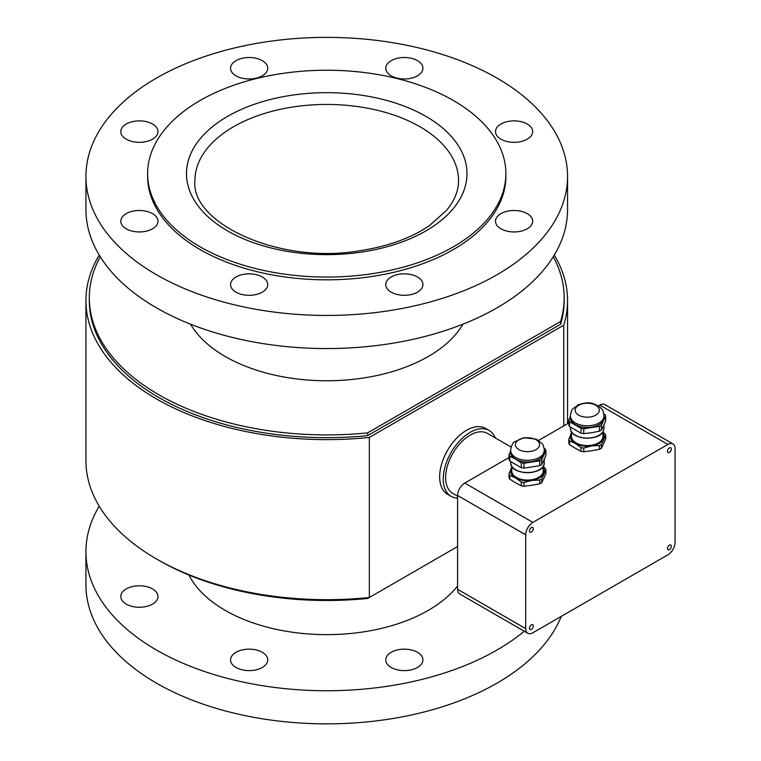 <?xml version="1.0" encoding="UTF-8"?>
<svg xmlns="http://www.w3.org/2000/svg" width="761" height="761" viewBox="0 0 761 761"><rect width="100%" height="100%" fill="white"/><g stroke="black" fill="none" stroke-linecap="round" stroke-linejoin="round"><path stroke-width="1.14" d="M191.011 106.159A179.13 103.42 0 0 0 147.615 173.651A179.13 103.42 0 0 0 326.745 277.071A179.13 103.42 0 0 0 505.875 173.651A179.13 103.42 0 0 0 389.09 76.699A179.13 103.42 0 0 0 191.011 106.159M505.875 173.651L505.875 176.409A179.13 103.42 180 0 1 326.745 279.829A179.13 103.42 180 0 1 147.615 176.409L147.615 173.651M495.506 221.213A18.587 10.73 180 0 1 514.094 210.483A18.587 10.73 180 0 1 532.681 221.213A18.587 10.73 180 0 1 514.094 231.943A18.587 10.73 180 0 1 495.506 221.213M391.202 276.985A18.587 10.73 180 0 1 411.463 274.664A18.587 10.73 180 0 1 422.935 284.576A18.587 10.73 180 0 1 404.348 295.306A18.587 10.73 180 0 1 385.76 284.576A18.587 10.73 180 0 1 391.202 276.985M249.142 273.846A18.587 10.73 180 0 1 267.729 284.576A18.587 10.73 180 0 1 249.142 295.306A18.587 10.73 180 0 1 230.554 284.576A18.587 10.73 180 0 1 249.142 273.846M152.533 213.622A18.587 10.73 180 0 1 157.984 221.213A18.587 10.73 180 0 1 139.396 231.943A18.587 10.73 180 0 1 120.799 221.213A18.587 10.73 180 0 1 132.281 211.301A18.587 10.73 180 0 1 152.533 213.622M157.984 131.605A18.587 10.73 180 0 1 139.396 142.336A18.587 10.73 180 0 1 120.799 131.605A18.587 10.73 180 0 1 139.396 120.875A18.587 10.73 180 0 1 157.984 131.605M262.288 75.834A18.587 10.73 180 0 1 242.027 78.164A18.587 10.73 180 0 1 230.554 68.243A18.587 10.73 180 0 1 249.142 57.513A18.587 10.73 180 0 1 267.729 68.243A18.587 10.73 180 0 1 262.288 75.834M404.348 78.973A18.587 10.73 180 0 1 385.76 68.243A18.587 10.73 180 0 1 404.348 57.513A18.587 10.73 180 0 1 422.935 68.243A18.587 10.73 180 0 1 404.348 78.973M500.947 139.196A18.587 10.73 180 0 1 495.506 131.605A18.587 10.73 180 0 1 514.094 120.875A18.587 10.73 180 0 1 532.681 131.605A18.587 10.73 180 0 1 521.209 141.517A18.587 10.73 180 0 1 500.947 139.196M156.462 78.098A240.809 139.025 0 0 0 85.936 176.409A240.809 139.025 0 0 0 326.745 315.444A240.809 139.025 0 0 0 567.554 176.409A240.809 139.025 0 0 0 418.892 47.962A240.809 139.025 0 0 0 156.462 78.098M85.936 176.409L85.936 209.522A240.809 139.025 0 0 0 326.745 348.557A240.809 139.025 0 0 0 567.554 209.522L567.554 176.409M404.348 649.152A18.587 10.73 180 0 1 422.935 659.882A18.587 10.73 180 0 1 404.348 670.612A18.587 10.73 180 0 1 385.76 659.882A18.587 10.73 180 0 1 404.348 649.152M157.984 596.519A18.587 10.73 180 0 1 139.396 607.249A18.587 10.73 180 0 1 120.799 596.519A18.587 10.73 180 0 1 139.396 585.789A18.587 10.73 180 0 1 157.984 596.519M262.288 652.291A18.587 10.73 180 0 1 267.729 659.882A18.587 10.73 180 0 1 249.142 670.612A18.587 10.73 180 0 1 230.554 659.882A18.587 10.73 180 0 1 242.027 649.961A18.587 10.73 180 0 1 262.288 652.291M561.266 616.381A240.809 139.025 180 0 1 299.244 722.95A240.809 139.025 180 0 1 85.936 584.828L85.936 551.715A240.809 139.025 180 0 1 99.215 506.179M524.272 631.24A240.809 139.025 180 0 1 254.555 684.348A240.809 139.025 180 0 1 85.936 551.715M457.589 585.932A143.639 82.93 180 0 1 316.662 634.436A143.639 82.93 180 0 1 188.89 575.012M560.61 324.243L367.706 435.615L367.706 432.857L560.61 321.484L560.61 324.243A237.432 137.075 180 0 0 564.167 300.595L564.167 297.836A237.432 137.075 180 0 1 560.61 321.484M367.706 435.615A237.432 137.075 180 0 1 89.313 300.595L89.313 297.836A237.432 137.075 180 0 1 100.243 256.733M367.706 432.857A237.432 137.075 180 0 1 89.313 297.836M553.247 256.733A237.432 137.075 180 0 1 564.167 297.836M462.935 324.186A143.639 82.93 180 0 1 225.17 356.471A143.639 82.93 180 0 1 190.545 324.186M99.215 255.059A240.809 139.025 0 0 0 85.936 300.595A240.809 139.025 0 0 0 369.342 437.432L369.342 597.49L457.589 546.541L367.706 598.431L367.706 597.651M367.706 598.431A237.432 137.075 180 0 1 157.67 559.649M369.342 597.49A240.809 139.025 180 0 1 85.936 460.652L85.936 300.595M563.749 425.913L563.749 325.185A240.809 139.025 0 0 0 567.554 300.595A240.809 139.025 0 0 0 554.274 255.059M369.342 437.432L563.749 325.185M495.297 437.927A38.021 21.955 120 0 0 489.142 430.479A38.021 21.955 120 0 0 451.121 452.434A38.021 21.955 120 0 0 451.121 496.334A38.021 21.955 120 0 0 457.589 498.113M511.126 447.068L487.459 433.409A34.645 20.005 120 0 0 452.814 453.404A34.645 20.005 120 0 0 452.814 493.413L457.589 496.162M489.142 430.479L485.566 428.405A38.021 21.955 120 0 0 447.544 450.36A38.021 21.955 120 0 0 447.544 494.27L451.121 496.334M532.871 632.772A10.14 5.85 -60 0 1 527.801 633.276A10.14 5.85 -60 0 1 525.699 628.634L525.699 534.812A10.14 5.85 -60 0 1 532.871 522.388L667.901 444.434A10.14 5.85 -60 0 1 672.971 443.929A10.14 5.85 -60 0 1 675.064 448.571L675.064 542.403A10.14 5.85 -60 0 1 667.901 554.817L532.871 632.772M671.326 449.009A2.74 1.579 -60 0 1 670.137 451.768A2.74 1.579 -60 0 1 668.025 452.5A2.74 1.579 -60 0 1 668.025 449.332A2.74 1.579 -60 0 1 670.764 447.753A2.74 1.579 -60 0 1 671.326 449.009M533.309 528.686A2.74 1.579 -60 0 1 532.12 531.444A2.74 1.579 -60 0 1 530.008 532.177A2.74 1.579 -60 0 1 530.008 529.019A2.74 1.579 -60 0 1 532.748 527.44A2.74 1.579 -60 0 1 533.309 528.686M533.309 625.97A2.74 1.579 -60 0 1 532.12 628.719A2.74 1.579 -60 0 1 530.008 629.461A2.74 1.579 -60 0 1 530.008 626.293A2.74 1.579 -60 0 1 532.748 624.714A2.74 1.579 -60 0 1 533.309 625.97M671.326 546.284A2.74 1.579 -60 0 1 670.137 549.042A2.74 1.579 -60 0 1 668.025 549.775A2.74 1.579 -60 0 1 668.025 546.607A2.74 1.579 -60 0 1 670.764 545.028A2.74 1.579 -60 0 1 671.326 546.284M527.801 633.276L459.692 593.951A10.14 5.85 -60 0 1 457.589 589.309L457.589 495.487A10.14 5.85 -60 0 1 464.762 483.073L509.061 457.494M598.374 405.927L599.782 405.109A10.14 5.85 -60 0 1 604.852 404.605L672.971 443.929M538.626 440.419L568.809 422.992M543.211 467.406A16.894 9.76 180 0 1 543.82 473.523A16.894 9.76 180 0 1 531.863 480.419A16.894 9.76 180 0 1 515.539 477.898A16.894 9.76 180 0 1 511.173 468.472A16.894 9.76 180 0 1 511.773 467.406M543.211 466.312L543.211 470.992A15.715 9.075 180 0 1 527.497 480.067A15.715 9.075 180 0 1 511.773 470.992L511.773 466.312M543.211 466.655L545.199 468.3A18.759 10.825 180 0 1 545.922 469.86L545.922 473.599L543.82 478.346L541.708 482.674L541.708 478.935A18.759 10.825 180 0 1 539.73 480.077L539.73 483.815L531.863 485.252L524.006 486.25L524.006 482.512A18.759 10.825 180 0 1 521.304 482.094L521.304 485.832L515.539 482.721L509.784 479.183L509.784 475.444A18.759 10.825 180 0 1 509.061 473.884L509.061 477.623A18.759 10.825 180 0 0 509.784 479.183M541.708 482.674A18.759 10.825 180 0 1 539.73 483.815M524.006 486.25A18.759 10.825 180 0 1 521.304 485.832M541.708 478.935L545.922 469.86M524.006 482.512L531.863 480.419L539.73 480.077M509.784 475.444L515.539 477.898L521.304 482.094M511.773 467.235L509.061 473.884M509.061 454.621L509.061 459.501A18.759 10.825 180 0 0 509.784 461.061L509.784 456.181A18.759 10.825 180 0 1 509.061 454.621L510.736 450.702M509.784 456.181L515.539 459.187A16.894 9.76 180 0 1 510.755 450.921M544.229 450.921A16.894 9.76 180 0 1 543.82 454.812A16.894 9.76 180 0 1 531.863 461.708A16.894 9.76 180 0 1 515.539 459.187L521.304 462.831L521.304 467.701L509.784 461.061M544.22 450.969L544.22 452.281A16.732 9.655 180 0 1 527.497 461.946A16.732 9.655 180 0 1 510.764 452.281L510.764 450.969M544.22 450.626A16.732 9.655 180 0 1 544.163 451.473A16.732 9.655 180 0 1 527.497 460.291A16.732 9.655 180 0 1 510.831 451.473C509.956 449.808 512.572 442.122 514.426 441.903L523.863 437.689L536.315 439.173L542.013 443.492C543.325 443.872 544.933 451.492 544.163 451.473M524.367 437.955A12.081 6.973 180 0 1 539.159 446.498A12.081 6.973 180 0 1 518.954 449.627A12.081 6.973 180 0 1 524.367 437.955M544.144 448.315L545.199 449.038A18.759 10.825 180 0 1 545.922 450.598L545.922 455.468L543.82 460.329L541.708 464.543L541.708 459.673A18.759 10.825 180 0 1 539.73 460.814L539.73 465.694L524.006 468.12A18.759 10.825 180 0 1 521.304 467.701M524.006 468.12L524.006 463.249A18.759 10.825 180 0 1 521.304 462.831M541.708 464.543A18.759 10.825 180 0 1 539.73 465.694M524.006 463.249L539.73 460.814M541.708 459.673L545.922 450.598M602.959 432.914A16.894 9.76 180 0 1 603.559 439.03A16.894 9.76 180 0 1 591.611 445.927A16.894 9.76 180 0 1 575.287 443.397A16.894 9.76 180 0 1 570.912 433.979A16.894 9.76 180 0 1 571.521 432.914M602.959 431.82L602.959 436.5A15.715 9.075 180 0 1 583.173 445.261A15.715 9.075 180 0 1 571.521 436.5L571.521 431.82M602.959 432.162L604.947 433.799A18.759 10.825 180 0 1 605.67 435.359L605.67 439.107L603.559 443.853L601.456 448.181L601.456 444.443A18.759 10.825 180 0 1 599.478 445.585L599.478 449.323L591.611 450.75L583.754 451.758L583.754 448.02A18.759 10.825 180 0 1 581.043 447.601L581.043 451.34L575.287 448.229L569.532 444.69L569.532 440.952A18.759 10.825 180 0 1 568.809 439.392L568.809 443.13A18.759 10.825 180 0 0 569.532 444.69M601.456 448.181A18.759 10.825 180 0 1 599.478 449.323M583.754 448.02L591.611 445.927L599.478 445.585M601.456 444.443L605.67 435.359M583.754 451.758A18.759 10.825 180 0 1 581.043 451.34M569.532 440.952L575.287 443.397L581.043 447.601M571.521 432.743L568.809 439.392M603.977 416.429A16.894 9.76 180 0 1 603.559 420.319A16.894 9.76 180 0 1 591.611 427.216A16.894 9.76 180 0 1 575.287 424.686A16.894 9.76 180 0 1 570.503 416.429M603.968 416.467L603.968 417.789A16.732 9.655 180 0 1 582.907 427.121A16.732 9.655 180 0 1 570.512 417.789L570.512 416.467M582.907 425.466A16.732 9.655 180 0 1 570.569 416.971C569.799 416.999 571.406 409.38 572.719 408.999L578.417 404.681C588.158 401.913 591.525 401.713 600.324 407.43C601.571 409.361 603.701 408.885 603.901 416.971A16.732 9.655 180 0 1 603.397 418.636A16.732 9.655 180 0 1 582.907 425.466M603.968 416.134A16.732 9.655 180 0 1 603.901 416.971M598.907 412.005A12.081 6.973 180 0 1 578.693 415.135A12.081 6.973 180 0 1 584.115 403.463A12.081 6.973 180 0 1 598.907 412.005M568.809 420.129L568.809 424.999A18.759 10.825 180 0 0 569.532 426.56L569.532 421.689A18.759 10.825 180 0 1 568.809 420.129L570.484 416.21M603.882 413.822L604.947 414.536A18.759 10.825 180 0 1 605.67 416.096L605.67 420.976L603.559 425.837L601.456 430.051L601.456 425.18A18.759 10.825 180 0 1 599.478 426.322L599.478 431.192L591.611 432.733L583.754 433.627L583.754 428.757A18.759 10.825 180 0 1 581.043 428.338L581.043 433.209L569.532 426.56M583.754 433.627A18.759 10.825 180 0 1 581.043 433.209M601.456 430.051A18.759 10.825 180 0 1 599.478 431.192M569.532 421.689L581.043 428.338M583.754 428.757L599.478 426.322M601.456 425.18L605.67 416.096M226.864 130.892A131.815 76.1 180 0 1 412.757 122.882A131.815 76.1 180 0 1 458.55 180.547C458.617 190.535 454.659 200.409 446.697 210.179L429.585 225.513C411.577 237.812 388.757 246.155 361.133 250.512C279.487 265.285 190.136 222.773 194.93 180.547A131.815 76.1 180 0 1 226.864 130.892M418.274 112.295A140.262 80.98 0 0 0 188.937 158.564A140.262 80.98 0 0 0 373.014 250.093A140.262 80.98 0 0 0 418.274 112.295M457.589 589.309L525.699 628.634M457.589 495.487L525.699 534.812M599.782 405.109L667.901 444.434M464.762 483.073L532.871 522.388M539.14 469.841A16.219 9.37 180 0 1 515.844 469.841M544.22 462.907A16.732 9.655 180 0 1 527.497 472.571A16.732 9.655 180 0 1 510.764 462.907C509.86 475.692 545.123 475.692 544.22 462.907L544.22 459.444M598.888 435.349A16.219 9.37 180 0 1 575.592 435.349M603.397 430.916A16.732 9.655 180 0 1 582.907 437.746A16.732 9.655 180 0 1 570.512 428.414C569.58 439.639 599.354 441.865 603.368 431.049L603.968 428.414A16.732 9.655 180 0 1 603.397 430.916M567.554 423.725L567.554 300.595M510.764 461.718L510.764 462.907M570.512 427.225L570.512 428.414M603.968 424.942L603.968 428.414"/></g></svg>
